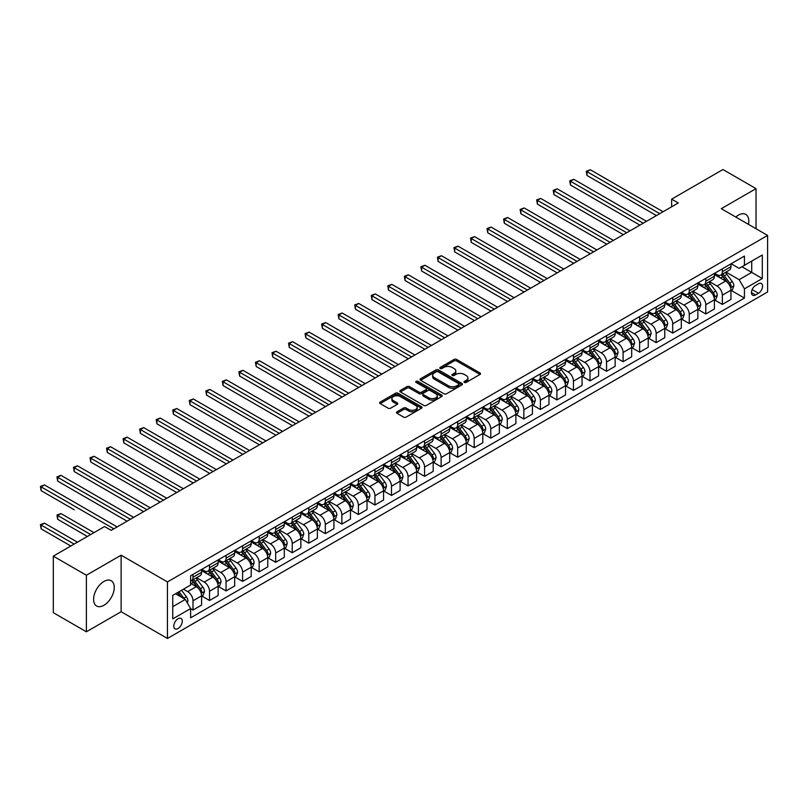 <?xml version="1.0" encoding="UTF-8"?>
<svg xmlns="http://www.w3.org/2000/svg" width="808" height="808" viewBox="0 0 808 808"><rect width="100%" height="100%" fill="white"/><g stroke="black" fill="none" stroke-linecap="round" stroke-linejoin="round"><path stroke-width="1.21" d="M464.388 382.416A1.283 0.747 0 0 0 466.206 382.416L480.002 374.447A1.838 1.06 0 0 0 480.538 373.7A1.838 1.06 0 0 0 480.002 372.953L456.621 359.449A1.838 1.06 0 0 0 454.025 359.449L440.219 367.418A1.283 0.747 0 0 0 439.845 367.943A1.283 0.747 0 0 0 440.219 368.468A1.283 0.747 0 0 0 442.037 368.468L443.824 367.438A5.878 3.394 0 0 1 452.137 367.438L454.086 368.559A5.878 3.394 0 0 1 455.813 370.963A5.878 3.394 0 0 1 454.086 373.367L452.298 374.397A1.283 0.747 0 0 0 451.924 374.922A1.283 0.747 0 0 0 452.298 375.447A1.283 0.747 0 0 0 454.126 375.447L455.904 374.417A5.878 3.394 0 0 1 464.216 374.417L466.166 375.538A5.878 3.394 0 0 1 467.893 377.942A5.878 3.394 0 0 1 466.166 380.336L464.388 381.366A1.283 0.747 0 0 0 464.004 381.891A1.283 0.747 0 0 0 464.388 382.416L464.388 381.366M103.919 605.303A14.595 8.423 120 0 0 113.463 592.446A14.595 8.423 120 0 0 111.221 580.75A14.595 8.423 120 0 0 103.919 581.467A14.595 8.423 120 0 0 94.385 594.335A14.595 8.423 120 0 0 96.627 606.03A14.595 8.423 120 0 0 103.919 605.303M748.45 224.371A14.595 8.423 120 0 0 745.784 214.383A14.595 8.423 120 0 0 738.482 215.11A14.595 8.423 120 0 0 735.795 217.069M178.033 628.533A5.989 3.454 120 0 0 181.941 623.261A5.989 3.454 120 0 0 181.022 618.463A5.989 3.454 120 0 0 178.033 618.756A5.989 3.454 120 0 0 174.124 624.029A5.989 3.454 120 0 0 175.033 628.836A5.989 3.454 120 0 0 178.033 628.533M397.001 411.797A1.838 1.06 0 0 0 396.455 412.545A1.838 1.06 0 0 0 397.001 413.302L403.556 417.09A1.838 1.06 0 0 0 406.151 417.09L421.483 408.232A1.838 1.06 0 0 0 422.018 407.484A1.838 1.06 0 0 0 421.483 406.737L398.102 393.233A1.838 1.06 0 0 0 395.506 393.233L380.174 402.091A1.838 1.06 0 0 0 379.639 402.839A1.838 1.06 0 0 0 380.174 403.586L388.103 408.161A1.838 1.06 0 0 0 390.698 408.161L397.253 404.374A1.838 1.06 0 0 0 397.799 403.626A1.838 1.06 0 0 0 397.253 402.869L393.324 400.606A4.919 2.838 0 0 1 391.89 398.596A4.919 2.838 0 0 1 394.92 395.981A4.919 2.838 0 0 1 400.283 396.597L415.676 405.485A4.919 2.838 0 0 1 417.11 407.484A4.919 2.838 0 0 1 414.08 410.111A4.919 2.838 0 0 1 408.727 409.494L406.151 408.01A1.838 1.06 0 0 0 403.556 408.01L397.001 411.797L397.001 413.302M121.129 555.187L86.385 575.245L53.308 556.136L53.308 612.686L86.385 631.785L121.129 611.727L167.448 638.471L167.448 581.932L121.129 555.187L121.129 611.727M756.025 228.745L756.025 188.638L721.281 208.686L767.6 235.431L167.448 581.932M756.025 188.638L722.938 169.529L671.65 199.142L671.65 206.777M53.308 556.136L104.585 526.533L111.201 530.351L678.276 202.959L671.65 199.142M443.956 393.759A1.838 1.06 0 0 0 446.551 393.759L461.883 384.911A1.838 1.06 0 0 0 462.418 384.164A1.838 1.06 0 0 0 461.883 383.416L438.502 369.913A1.838 1.06 0 0 0 435.906 369.913L420.574 378.76A1.838 1.06 0 0 0 420.039 379.507A1.838 1.06 0 0 0 420.574 380.265L443.956 393.759M416.605 382.699A1.283 0.747 0 0 1 417.908 382.881L441.663 396.587L426.351 405.424A1.838 1.06 0 0 1 423.756 405.424L400.374 391.92L400.374 390.426A1.838 1.06 0 0 0 399.839 391.173A1.838 1.06 0 0 0 400.374 391.92M400.374 390.426L406.939 386.638A1.838 1.06 0 0 1 409.535 386.638L419.019 392.112A1.838 1.06 0 0 0 421.614 392.112L425.968 389.597A1.838 1.06 0 0 0 426.503 388.85A1.838 1.06 0 0 0 425.968 388.103L416.09 382.396A1.283 0.747 0 0 1 415.716 381.871A1.283 0.747 0 0 1 416.514 381.184A1.283 0.747 0 0 1 417.908 381.346L441.683 395.072A1.838 1.06 0 0 1 442.218 395.819A1.838 1.06 0 0 1 441.683 396.576L441.683 395.072M758.47 283.8L755.561 285.476A5.797 3.353 120 0 0 751.763 290.587A5.797 3.353 120 0 0 752.652 295.243A5.797 3.353 120 0 0 755.561 294.95L758.47 293.274A5.797 3.353 120 0 0 762.257 288.153A5.797 3.353 120 0 0 761.368 283.507A5.797 3.353 120 0 0 758.47 283.8M167.448 638.471L767.6 291.971L767.6 235.431M731.139 263.741L739.148 268.367L744.441 265.307L744.441 256.065L190.607 575.811L190.607 585.063L172.74 595.375L172.74 618.908L190.607 608.596L190.607 617.837L744.441 298.081L744.441 288.84L739.148 279.669L725.988 272.074M744.441 265.307L762.308 254.995L762.308 278.528L744.441 288.84M86.385 575.245L86.385 631.785M741.926 266.761L751.723 272.407L751.723 261.105L762.308 254.995M739.148 279.669L751.723 272.407L762.308 278.528M172.74 606.687L185.315 599.425L175.518 593.769M190.607 608.666L192.991 610.05L192.991 600.798A7.484 4.323 -120 0 0 187.688 591.628L183.456 589.183M192.991 610.05L201.586 605.081L201.586 595.829A7.484 4.323 -120 0 0 196.293 586.669L190.607 583.376M201.788 596.021L209.524 600.495L209.524 591.254A7.484 4.323 -120 0 0 204.232 582.083L196.637 577.69M209.524 600.495L218.13 595.526L218.13 586.285A7.484 4.323 -120 0 0 212.837 577.114L201.586 570.62M218.332 586.477L226.068 590.941L226.068 581.699A7.484 4.323 -120 0 0 220.776 572.529L213.181 568.145M226.068 590.941L234.673 585.982L234.673 576.73A7.484 4.323 -120 0 0 229.381 567.559L218.13 561.065M234.876 576.922L242.612 581.396L242.612 572.145A7.484 4.323 -120 0 0 237.32 562.984L229.714 558.591M242.612 581.396L251.217 576.427L251.217 567.186A7.484 4.323 -120 0 0 245.925 558.015L234.673 551.521M251.409 567.378L259.156 571.842L259.156 562.6A7.484 4.323 -120 0 0 253.863 553.43L246.258 549.036M259.156 571.842L267.761 566.873L267.761 557.631A7.484 4.323 -120 0 0 262.469 548.46L251.217 541.966M267.953 557.823L275.7 562.287L275.7 553.046A7.484 4.323 -120 0 0 270.407 543.875L262.802 539.491M275.7 562.287L284.295 557.328L284.295 548.077A7.484 4.323 -120 0 0 279.002 538.916L267.761 532.422M284.497 548.268L292.244 552.743L292.244 543.501A7.484 4.323 -120 0 0 286.951 534.33L279.346 529.937M292.244 552.743L300.839 547.774L300.839 538.532A7.484 4.323 -120 0 0 295.546 529.361L284.295 522.867M301.041 538.724L308.787 543.188L308.787 533.947A7.484 4.323 -120 0 0 303.485 524.776L295.89 520.392M308.787 543.188L317.382 538.229L317.382 528.977A7.484 4.323 -120 0 0 312.09 519.807L300.839 513.312M317.584 529.169L325.321 533.644L325.321 524.392A7.484 4.323 -120 0 0 320.029 515.231L312.433 510.838M325.321 533.644L333.926 528.674L333.926 519.433A7.484 4.323 -120 0 0 328.634 510.262L317.382 503.768M334.128 519.625L341.865 524.089L341.865 514.847A7.484 4.323 -120 0 0 336.572 505.677L328.977 501.283M341.865 524.089L350.47 519.12L350.47 509.878A7.484 4.323 -120 0 0 345.178 500.707L333.926 494.213M350.672 510.07L358.409 514.534L358.409 505.293A7.484 4.323 -120 0 0 353.116 496.122L345.511 491.739M358.409 514.534L367.014 509.575L367.014 500.324A7.484 4.323 -120 0 0 361.721 491.163L350.47 484.669M367.206 500.516L374.952 504.99L374.952 495.748A7.484 4.323 -120 0 0 369.66 486.578L362.055 482.184M374.952 504.99L383.558 500.021L383.558 490.779A7.484 4.323 -120 0 0 378.265 481.608L367.014 475.114M383.75 490.971L391.496 495.435L391.496 486.194A7.484 4.323 -120 0 0 386.204 477.023L378.599 472.64M391.496 495.435L400.091 490.476L400.091 481.225A7.484 4.323 -120 0 0 394.799 472.054L383.558 465.56M400.293 481.416L408.04 485.891L408.04 476.639A7.484 4.323 -120 0 0 402.748 467.479L395.142 463.085M408.04 485.891L416.635 480.922L416.635 471.68A7.484 4.323 -120 0 0 411.343 462.509L400.091 456.015M416.837 471.872L424.574 476.336L424.574 467.095A7.484 4.323 -120 0 0 419.281 457.924L411.686 453.53M424.574 476.336L433.179 471.367L433.179 462.125A7.484 4.323 -120 0 0 427.886 452.955L416.635 446.46M433.381 462.317L441.118 466.782L441.118 457.54A7.484 4.323 -120 0 0 435.825 448.369L428.23 443.986M441.118 466.782L449.723 461.822L449.723 452.571A7.484 4.323 -120 0 0 444.43 443.41L433.179 436.916M449.925 452.763L457.661 457.237L457.661 447.986A7.484 4.323 -120 0 0 452.369 438.825L444.774 434.431M457.661 457.237L466.267 452.268L466.267 443.026A7.484 4.323 -120 0 0 460.974 433.856L449.723 427.361M466.469 443.218L474.205 447.683L474.205 438.441A7.484 4.323 -120 0 0 468.913 429.27L461.307 424.887M474.205 447.683L482.81 442.723L482.81 433.472A7.484 4.323 -120 0 0 477.518 424.301L466.267 417.807M483.002 433.664L490.749 438.138L490.749 428.886A7.484 4.323 -120 0 0 485.457 419.716L477.851 415.332M490.749 438.138L499.354 433.169L499.354 423.927A7.484 4.323 -120 0 0 494.052 414.756L482.81 408.262M499.546 424.109L507.293 428.583L507.293 419.342A7.484 4.323 -120 0 0 502 410.171L494.395 405.778M507.293 428.583L515.888 423.614L515.888 414.373A7.484 4.323 -120 0 0 510.595 405.202L499.354 398.708M516.09 414.565L523.837 419.029L523.837 409.787A7.484 4.323 -120 0 0 518.534 400.616L510.939 396.233M523.837 419.029L532.432 414.07L532.432 404.818A7.484 4.323 -120 0 0 527.139 395.657L515.888 389.163M532.634 405.01L540.37 409.484L540.37 400.233A7.484 4.323 -120 0 0 535.078 391.072L527.483 386.679M540.37 409.484L548.975 404.515L548.975 395.274A7.484 4.323 -120 0 0 543.683 386.103L532.432 379.609M549.177 395.466L556.914 399.93L556.914 390.688A7.484 4.323 -120 0 0 551.622 381.517L544.026 377.134M556.914 399.93L565.519 394.961L565.519 385.719A7.484 4.323 -120 0 0 560.227 376.548L548.975 370.054M565.721 385.911L573.458 390.385L573.458 381.134A7.484 4.323 -120 0 0 568.165 371.963L560.57 367.579M573.458 390.385L582.063 385.416L582.063 376.174A7.484 4.323 -120 0 0 576.771 367.004L565.519 360.509M582.255 376.356L590.002 380.831L590.002 371.589A7.484 4.323 -120 0 0 584.709 362.418L577.104 358.025M590.002 380.831L598.607 375.861L598.607 366.62A7.484 4.323 -120 0 0 593.314 357.449L582.063 350.955M598.799 366.812L606.545 371.276L606.545 362.034A7.484 4.323 -120 0 0 601.253 352.864L593.648 348.48M606.545 371.276L615.151 366.317L615.151 357.065A7.484 4.323 -120 0 0 609.848 347.905L598.607 341.41M615.342 357.257L623.089 361.731L623.089 352.48A7.484 4.323 -120 0 0 617.797 343.319L610.192 338.926M623.089 361.731L631.684 356.762L631.684 347.521A7.484 4.323 -120 0 0 626.392 338.35L615.151 331.856M631.886 347.713L639.633 352.177L639.633 342.935A7.484 4.323 -120 0 0 634.33 333.765L626.735 329.381M639.633 352.177L648.228 347.208L648.228 337.966A7.484 4.323 -120 0 0 642.936 328.795L631.684 322.301M648.43 338.158L656.167 342.632L656.167 333.381A7.484 4.323 -120 0 0 650.874 324.21L643.279 319.827M656.167 342.632L664.772 337.663L664.772 328.412A7.484 4.323 -120 0 0 659.48 319.251L648.228 312.757M664.974 328.604L672.71 333.078L672.71 323.836A7.484 4.323 -120 0 0 667.418 314.666L659.823 310.272M672.71 333.078L681.316 328.109L681.316 318.867A7.484 4.323 -120 0 0 676.023 309.696L664.772 303.202M681.518 319.059L689.254 323.523L689.254 314.282A7.484 4.323 -120 0 0 683.962 305.111L676.357 300.728M689.254 323.523L697.86 318.564L697.86 309.312A7.484 4.323 -120 0 0 692.567 300.142L681.316 293.647M698.051 309.504L705.798 313.979L705.798 304.727A7.484 4.323 -120 0 0 700.506 295.566L692.9 291.173M705.798 313.979L714.403 309.01L714.403 299.768A7.484 4.323 -120 0 0 709.111 290.597L697.86 284.103M714.595 299.96L722.342 304.424L722.342 295.183A7.484 4.323 -120 0 0 717.05 286.012L709.444 281.628M722.342 304.424L730.947 299.455L730.947 290.213A7.484 4.323 -120 0 0 725.645 281.043L714.403 274.548M714.595 273.286L717.05 274.7A7.484 4.323 -120 0 0 720.786 275.074A7.484 4.323 -120 0 0 722.342 271.65L722.342 268.822M698.051 282.84L700.506 284.254A7.484 4.323 -120 0 0 704.243 284.628A7.484 4.323 -120 0 0 705.798 281.194L705.798 278.366M681.518 292.395L683.962 293.809A7.484 4.323 -120 0 0 687.709 294.173A7.484 4.323 -120 0 0 689.254 290.749L689.254 287.921M664.974 301.94L667.418 303.354A7.484 4.323 -120 0 0 671.165 303.727A7.484 4.323 -120 0 0 672.71 300.303L672.71 297.475M648.43 311.494L650.874 312.908A7.484 4.323 -120 0 0 654.621 313.282A7.484 4.323 -120 0 0 656.167 309.848L656.167 307.02M631.886 321.039L634.33 322.453A7.484 4.323 -120 0 0 638.078 322.826A7.484 4.323 -120 0 0 639.633 319.402L639.633 316.574M615.342 330.593L617.797 332.007A7.484 4.323 -120 0 0 621.534 332.381A7.484 4.323 -120 0 0 623.089 328.947L623.089 326.129M598.799 340.148L601.253 341.562A7.484 4.323 -120 0 0 604.99 341.925A7.484 4.323 -120 0 0 606.545 338.501L606.545 335.674M582.255 349.692L584.709 351.106A7.484 4.323 -120 0 0 588.456 351.48A7.484 4.323 -120 0 0 590.002 348.056L590.002 345.228M565.721 359.247L568.165 360.661A7.484 4.323 -120 0 0 571.913 361.035A7.484 4.323 -120 0 0 573.458 357.601L573.458 354.773M549.177 368.791L551.622 370.205A7.484 4.323 -120 0 0 555.369 370.579A7.484 4.323 -120 0 0 556.914 367.155L556.914 364.327M532.634 378.346L535.078 379.76A7.484 4.323 -120 0 0 538.825 380.134A7.484 4.323 -120 0 0 540.37 376.7L540.37 373.882M516.09 387.901L518.534 389.315A7.484 4.323 -120 0 0 522.281 389.678A7.484 4.323 -120 0 0 523.837 386.254L523.837 383.426M499.546 397.445L502 398.859A7.484 4.323 -120 0 0 505.737 399.233A7.484 4.323 -120 0 0 507.293 395.809L507.293 392.981M483.002 407L485.457 408.414A7.484 4.323 -120 0 0 489.194 408.787A7.484 4.323 -120 0 0 490.749 405.353L490.749 402.525M466.469 416.554L468.913 417.958A7.484 4.323 -120 0 0 472.66 418.332A7.484 4.323 -120 0 0 474.205 414.908L474.205 412.08M449.925 426.099L452.369 427.513A7.484 4.323 -120 0 0 456.116 427.886A7.484 4.323 -120 0 0 457.661 424.452L457.661 421.635M433.381 435.653L435.825 437.067A7.484 4.323 -120 0 0 439.572 437.431A7.484 4.323 -120 0 0 441.118 434.007L441.118 431.179M416.837 445.198L419.281 446.612A7.484 4.323 -120 0 0 423.028 446.986A7.484 4.323 -120 0 0 424.574 443.562L424.574 440.734M400.293 454.752L402.748 456.166A7.484 4.323 -120 0 0 406.485 456.54A7.484 4.323 -120 0 0 408.04 453.106L408.04 450.278M383.75 464.307L386.204 465.711A7.484 4.323 -120 0 0 389.941 466.085A7.484 4.323 -120 0 0 391.496 462.661L391.496 459.833M367.206 473.852L369.66 475.266A7.484 4.323 -120 0 0 373.397 475.639A7.484 4.323 -120 0 0 374.952 472.205L374.952 469.387M350.672 483.406L353.116 484.82A7.484 4.323 -120 0 0 356.863 485.184A7.484 4.323 -120 0 0 358.409 481.76L358.409 478.932M334.128 492.951L336.572 494.365A7.484 4.323 -120 0 0 340.32 494.738A7.484 4.323 -120 0 0 341.865 491.315L341.865 488.486M317.584 502.505L320.029 503.919A7.484 4.323 -120 0 0 323.776 504.293A7.484 4.323 -120 0 0 325.321 500.859L325.321 498.031M301.041 512.06L303.485 513.474A7.484 4.323 -120 0 0 307.232 513.837A7.484 4.323 -120 0 0 308.787 510.414L308.787 507.586M284.497 521.604L286.951 523.018A7.484 4.323 -120 0 0 290.688 523.392A7.484 4.323 -120 0 0 292.244 519.968L292.244 517.14M267.953 531.159L270.407 532.573A7.484 4.323 -120 0 0 274.144 532.937A7.484 4.323 -120 0 0 275.7 529.513L275.7 526.685M251.409 540.704L253.863 542.117A7.484 4.323 -120 0 0 257.601 542.491A7.484 4.323 -120 0 0 259.156 539.067L259.156 536.239M234.876 550.258L237.32 551.672A7.484 4.323 -120 0 0 241.067 552.046A7.484 4.323 -120 0 0 242.612 548.612L242.612 545.784M218.332 559.813L220.776 561.227A7.484 4.323 -120 0 0 224.523 561.59A7.484 4.323 -120 0 0 226.068 558.166L226.068 555.338M201.788 569.357L204.232 570.771A7.484 4.323 -120 0 0 207.979 571.145A7.484 4.323 -120 0 0 209.524 567.721L209.524 564.893M731.139 290.405L744.441 298.081M720.786 275.074L729.392 270.104A7.484 4.323 -120 0 0 730.947 266.68L730.947 263.852M704.243 284.628L712.848 279.659A7.484 4.323 -120 0 0 714.403 276.235L714.403 273.407M687.709 294.173L696.304 289.214A7.484 4.323 -120 0 0 697.86 285.779L697.86 282.951M671.165 303.727L679.76 298.758A7.484 4.323 -120 0 0 681.316 295.334L681.316 292.506M654.621 313.282L663.227 308.313A7.484 4.323 -120 0 0 664.772 304.879L664.772 302.061M638.078 322.826L646.683 317.857A7.484 4.323 -120 0 0 648.228 314.433L648.228 311.605M621.534 332.381L630.139 327.412A7.484 4.323 -120 0 0 631.684 323.988L631.684 321.16M604.99 341.925L613.595 336.966A7.484 4.323 -120 0 0 615.151 333.532L615.151 330.704M588.456 351.48L597.051 346.511A7.484 4.323 -120 0 0 598.607 343.087L598.607 340.259M571.913 361.035L580.508 356.065A7.484 4.323 -120 0 0 582.063 352.642L582.063 349.814M555.369 370.579L563.964 365.61A7.484 4.323 -120 0 0 565.519 362.186L565.519 359.358M538.825 380.134L547.43 375.164A7.484 4.323 -120 0 0 548.975 371.741L548.975 368.913M522.281 389.678L530.886 384.719A7.484 4.323 -120 0 0 532.432 381.285L532.432 378.457M505.737 399.233L514.342 394.264A7.484 4.323 -120 0 0 515.888 390.84L515.888 388.012M489.194 408.787L497.799 403.818A7.484 4.323 -120 0 0 499.354 400.394L499.354 397.566M472.66 418.332L481.255 413.363A7.484 4.323 -120 0 0 482.81 409.939L482.81 407.111M456.116 427.886L464.711 422.917A7.484 4.323 -120 0 0 466.267 419.493L466.267 416.665M439.572 437.431L448.177 432.472A7.484 4.323 -120 0 0 449.723 429.038L449.723 426.21M423.028 446.986L431.634 442.016A7.484 4.323 -120 0 0 433.179 438.593L433.179 435.764M406.485 456.54L415.09 451.571A7.484 4.323 -120 0 0 416.635 448.147L416.635 445.319M389.941 466.085L398.546 461.115A7.484 4.323 -120 0 0 400.091 457.692L400.091 454.864M373.397 475.639L382.002 470.67A7.484 4.323 -120 0 0 383.558 467.246L383.558 464.418M356.863 485.184L365.458 480.225A7.484 4.323 -120 0 0 367.014 476.791L367.014 473.963M340.32 494.738L348.915 489.769A7.484 4.323 -120 0 0 350.47 486.345L350.47 483.517M323.776 504.293L332.381 499.324A7.484 4.323 -120 0 0 333.926 495.9L333.926 493.072M307.232 513.837L315.837 508.878A7.484 4.323 -120 0 0 317.382 505.444L317.382 502.616M290.688 523.392L299.293 518.423A7.484 4.323 -120 0 0 300.839 514.999L300.839 512.171M274.144 532.937L282.75 527.977A7.484 4.323 -120 0 0 284.295 524.543L284.295 521.726M257.601 542.491L266.206 537.522A7.484 4.323 -120 0 0 267.761 534.098L267.761 531.27M241.067 552.046L249.662 547.077A7.484 4.323 -120 0 0 251.217 543.653L251.217 540.825M224.523 561.59L233.118 556.631A7.484 4.323 -120 0 0 234.673 553.197L234.673 550.369M207.979 571.145L216.584 566.176A7.484 4.323 -120 0 0 218.13 562.752L218.13 559.924M190.607 580.992A7.484 4.323 -120 0 0 191.435 580.689L200.041 575.73A7.484 4.323 -120 0 0 201.586 572.296L201.586 569.478M191.435 580.689A7.484 4.323 -120 0 0 192.991 577.265L192.991 574.438M185.315 599.425L190.607 608.596M464.893 382.598L466.166 381.861A5.878 3.394 0 0 0 467.893 379.467L467.893 377.942M455.813 370.963L455.813 372.488A5.878 3.394 0 0 1 454.086 374.892L452.813 375.629M480.002 372.953L480.002 374.447L456.621 360.974A1.838 1.06 0 0 0 454.025 360.974L440.734 368.65M461.883 383.416L461.883 384.911L438.502 371.438A1.838 1.06 0 0 0 435.906 371.438L420.604 380.275M458.631 384.689A1.283 0.747 0 0 0 459.015 384.164A1.283 0.747 0 0 0 458.631 383.638L438.108 371.791A1.283 0.747 0 0 0 436.29 371.791L434.411 372.872A5.878 3.394 0 0 0 432.684 375.276A5.878 3.394 0 0 0 434.411 377.679L448.44 385.769A5.878 3.394 0 0 0 456.752 385.769L458.631 384.689L458.631 386.214A1.283 0.747 0 0 0 459.015 385.689L459.015 384.164M432.684 375.276L432.684 376.801A5.878 3.394 0 0 0 434.411 379.204L434.411 377.679M458.631 386.214L456.752 387.305A5.878 3.394 0 0 1 448.44 387.305L434.411 379.204M400.404 391.941L406.939 388.163L406.939 386.638M426.503 388.85L426.503 390.375A1.838 1.06 0 0 1 425.968 391.123L421.614 393.637A1.838 1.06 0 0 1 419.019 393.637L409.535 388.163A1.838 1.06 0 0 0 406.939 388.163M428.856 397.788A4.919 2.838 0 0 0 434.209 398.405A4.919 2.838 0 0 0 437.249 395.789A4.919 2.838 0 0 0 435.805 393.779L430.381 390.648A1.838 1.06 0 0 0 427.786 390.648L423.432 393.163A1.838 1.06 0 0 0 422.897 393.91A1.838 1.06 0 0 0 423.432 394.658L428.856 397.788L428.856 399.324A4.919 2.838 0 0 0 434.209 399.94A4.919 2.838 0 0 0 437.249 397.314L437.249 395.789M422.897 393.91L422.897 395.435A1.838 1.06 0 0 0 423.432 396.193L423.432 394.658M428.856 399.324L423.432 396.193M417.11 407.484L417.11 409.01A4.919 2.838 0 0 1 414.08 411.636A4.919 2.838 0 0 1 408.727 411.019L406.151 409.535A1.838 1.06 0 0 0 403.556 409.535L397.021 413.312M391.89 398.596L391.89 400.132A4.919 2.838 0 0 0 393.324 402.131L393.324 400.606M397.233 404.384L393.324 402.131M421.483 406.737L421.483 408.232L398.102 394.769A1.838 1.06 0 0 0 395.506 394.769L380.204 403.596M730.947 290.516L732.533 289.607L733.856 285.779A4.959 2.868 -120 0 0 732.27 281.558L726.867 274.336A14.322 8.262 -120 0 0 725.301 272.468M719.928 277.74A14.322 8.262 -120 0 0 716.989 274.669M730.493 287.486L731.179 285.992A4.959 2.868 -120 0 0 729.755 283.012L724.352 275.791A14.322 8.262 -120 0 0 722.786 273.922M721.453 274.69A11.888 6.858 60 0 1 723.402 276.912L727.978 283.022M587.022 213.696L623.352 234.663L553.935 194.597L553.935 190.769L557.247 188.86L629.967 230.846M721.201 274.841A14.322 8.262 60 0 1 722.756 276.71L726.352 281.507M659.742 213.655L587.022 171.67L590.335 169.761L663.055 211.746M656.439 215.564L587.022 175.488L587.022 171.67L586.295 171.256L590.335 169.761M587.022 175.488L586.295 171.256M714.403 300.071L715.989 299.152L717.312 295.334A4.959 2.868 -120 0 0 715.726 291.112L710.323 283.891A14.322 8.262 -120 0 0 708.757 282.022M703.384 287.294A14.322 8.262 -120 0 0 700.445 284.224M713.949 297.031L714.636 295.546A4.959 2.868 -120 0 0 713.212 292.557L707.808 285.345A14.322 8.262 -120 0 0 706.242 283.477M704.909 284.244A11.888 6.858 60 0 1 706.859 286.456L711.434 292.567M570.478 223.24L606.808 244.218L537.401 204.141L537.401 200.323L540.704 198.415L613.423 240.4M704.657 284.386A14.322 8.262 60 0 1 706.222 286.264L709.818 291.062M697.86 309.626L699.445 308.707L700.768 304.879A4.959 2.868 -120 0 0 699.183 300.657L693.779 293.445A14.322 8.262 -120 0 0 692.214 291.567M686.84 296.839A14.322 8.262 -120 0 0 683.911 293.769M697.405 306.586L698.092 305.091A4.959 2.868 -120 0 0 696.668 302.111L691.264 294.89A14.322 8.262 -120 0 0 689.699 293.021M688.365 293.789A11.888 6.858 60 0 1 690.325 296.011L694.9 302.121M553.935 232.795L590.264 253.773L520.857 213.696L520.857 209.878L524.16 207.959L596.88 249.945M688.113 293.94A14.322 8.262 60 0 1 689.678 295.809L693.274 300.606M681.316 319.17L682.901 318.251L684.225 314.433A4.959 2.868 -120 0 0 682.639 310.211L677.235 302.99A14.322 8.262 -120 0 0 675.67 301.121M670.297 306.394A14.322 8.262 -120 0 0 667.368 303.323M680.861 316.13L681.548 314.645A4.959 2.868 -120 0 0 680.134 311.666L674.72 304.444A14.322 8.262 -120 0 0 673.155 302.576M671.832 303.343A11.888 6.858 60 0 1 673.781 305.565L678.356 311.666M537.401 242.349L573.72 263.317L504.313 223.24L504.313 219.423L507.626 217.514L580.336 259.499M671.569 303.495A14.322 8.262 60 0 1 673.135 305.363L676.73 310.161M643.198 223.21L570.478 181.224L573.791 179.315L646.511 221.301M639.896 225.119L570.478 185.042L570.478 181.224L569.751 180.8L573.791 179.315M570.478 185.042L569.751 180.8M626.655 232.754L553.207 190.355L557.247 188.86M553.935 194.597L553.207 190.355M610.121 242.309L536.674 199.899L540.704 198.415M537.401 204.141L536.674 199.899M664.772 328.725L666.358 327.806L667.681 323.988A4.959 2.868 -120 0 0 666.105 319.766L660.692 312.544A14.322 8.262 -120 0 0 659.136 310.676M653.753 315.938A14.322 8.262 -120 0 0 650.824 312.878M664.317 325.685L665.004 324.2A4.959 2.868 -120 0 0 663.59 321.21L658.177 313.999A14.322 8.262 -120 0 0 656.621 312.12M655.288 312.898A11.888 6.858 60 0 1 657.237 315.11L661.813 321.22M520.857 251.894L557.177 272.872L487.769 232.795L487.769 228.977L491.082 227.068L563.802 269.054M655.025 313.039A14.322 8.262 60 0 1 656.591 314.908L660.187 319.716M593.577 251.854L520.13 209.454L524.16 207.959M520.857 213.696L520.13 209.454M648.228 338.269L649.814 337.36L651.137 333.532A4.959 2.868 -120 0 0 649.561 329.31L644.148 322.089A14.322 8.262 -120 0 0 642.592 320.221M637.209 325.493A14.322 8.262 -120 0 0 634.28 322.422M647.784 335.239L648.46 333.744A4.959 2.868 -120 0 0 647.046 330.765L641.633 323.543A14.322 8.262 -120 0 0 640.077 321.675M638.744 322.442A11.888 6.858 60 0 1 640.693 324.664L645.269 330.775M504.313 261.449L540.643 282.416L471.226 242.349L471.226 238.522L474.538 236.613L547.258 278.598M638.492 322.594A14.322 8.262 60 0 1 640.047 324.462L643.643 329.26M631.684 347.824L633.28 346.905L634.603 343.087A4.959 2.868 -120 0 0 633.018 338.865L627.614 331.644A14.322 8.262 -120 0 0 626.048 329.775M620.665 335.047A14.322 8.262 -120 0 0 617.736 331.977M631.24 344.784L631.927 343.299A4.959 2.868 -120 0 0 630.503 340.32L625.099 333.098A14.322 8.262 -120 0 0 623.534 331.229M622.2 331.997A11.888 6.858 60 0 1 624.15 334.209L628.725 340.32M487.769 271.003L524.099 291.971L454.682 251.894L454.682 248.076L457.995 246.167L530.715 288.153M621.948 332.139A14.322 8.262 60 0 1 623.503 334.017L627.099 338.815M615.151 357.378L616.736 356.459L618.059 352.642A4.959 2.868 -120 0 0 616.474 348.41L611.07 341.198A14.322 8.262 -120 0 0 609.505 339.32M604.131 344.592A14.322 8.262 -120 0 0 601.192 341.521M614.696 354.338L615.383 352.844A4.959 2.868 -120 0 0 613.959 349.864L608.555 342.642A14.322 8.262 -120 0 0 606.99 340.774M605.657 341.542A11.888 6.858 60 0 1 607.606 343.764L612.181 349.874M471.226 280.548L507.555 301.525L438.148 261.449L438.148 257.631L441.451 255.712L514.171 297.697M605.404 341.693A14.322 8.262 60 0 1 606.96 343.562L610.555 348.359M598.607 366.923L600.192 366.004L601.516 362.186A4.959 2.868 -120 0 0 599.93 357.964L594.526 350.743A14.322 8.262 -120 0 0 592.961 348.874M587.588 354.146A14.322 8.262 -120 0 0 584.649 351.076M598.152 363.883L598.839 362.398A4.959 2.868 -120 0 0 597.415 359.419L592.011 352.197A14.322 8.262 -120 0 0 590.446 350.329M589.113 351.096A11.888 6.858 60 0 1 591.062 353.318L595.637 359.419M454.682 290.102L491.011 311.07L421.604 270.993L421.604 267.175L424.907 265.266L497.627 307.252M588.86 351.248A14.322 8.262 60 0 1 590.426 353.116L594.021 357.914M582.063 376.478L583.649 375.558L584.972 371.741A4.959 2.868 -120 0 0 583.386 367.519L577.983 360.297A14.322 8.262 -120 0 0 576.417 358.429M571.044 363.691A14.322 8.262 -120 0 0 568.115 360.631M581.609 373.437L582.295 371.953A4.959 2.868 -120 0 0 580.871 368.963L575.468 361.752A14.322 8.262 -120 0 0 573.902 359.873M572.569 360.651A11.888 6.858 60 0 1 574.528 362.863L579.104 368.973M438.148 299.647L474.468 320.625L405.06 280.548L405.06 276.73L408.363 274.821L481.083 316.807M572.317 360.792A14.322 8.262 60 0 1 573.882 362.661L577.478 367.468M577.033 261.408L503.586 219.008L507.626 217.514M504.313 223.24L503.586 219.008M560.489 270.963L487.042 228.553L491.082 227.068M487.769 232.795L487.042 228.553M543.946 280.507L470.498 238.108L474.538 236.613M471.226 242.349L470.498 238.108M527.402 290.062L453.955 247.652L457.995 246.167M454.682 251.894L453.955 247.652M510.868 299.606L437.411 257.207L441.451 255.712M438.148 261.449L437.411 257.207M565.519 386.022L567.105 385.113L568.428 381.285A4.959 2.868 -120 0 0 566.842 377.063L561.439 369.852A14.322 8.262 -120 0 0 559.873 367.973M554.5 373.245A14.322 8.262 -120 0 0 551.571 370.175M565.065 382.992L565.751 381.497A4.959 2.868 -120 0 0 564.337 378.518L558.924 371.296A14.322 8.262 -120 0 0 557.358 369.428M556.035 370.195A11.888 6.858 60 0 1 557.985 372.417L562.56 378.528M421.604 309.201L457.924 330.169L388.517 290.102L388.517 286.274L391.829 284.365L464.549 326.351M555.773 370.347A14.322 8.262 60 0 1 557.338 372.215L560.934 377.013M494.324 309.161L420.877 266.761L424.907 265.266M421.604 270.993L420.877 266.761M548.975 395.577L550.561 394.658L551.884 390.84A4.959 2.868 -120 0 0 550.309 386.618L544.895 379.396A14.322 8.262 -120 0 0 543.34 377.528M537.956 382.8A14.322 8.262 -120 0 0 535.027 379.73M548.521 392.536L549.208 391.052A4.959 2.868 -120 0 0 547.794 388.072L542.38 380.851A14.322 8.262 -120 0 0 540.825 378.982M539.491 379.75A11.888 6.858 60 0 1 541.441 381.962L546.016 388.072M405.06 318.756L441.38 339.724L371.973 299.647L371.973 295.829L375.286 293.92L448.006 335.906M539.229 379.891A14.322 8.262 60 0 1 540.794 381.77L544.39 386.567M477.781 318.716L404.333 276.306L408.363 274.821M405.06 280.548L404.333 276.306M532.432 405.131L534.027 404.212L535.34 400.394A4.959 2.868 -120 0 0 533.765 396.162L528.351 388.951A14.322 8.262 -120 0 0 526.796 387.072M521.413 392.345A14.322 8.262 -120 0 0 518.484 389.284M531.987 402.091L532.664 400.596A4.959 2.868 -120 0 0 531.25 397.617L525.836 390.395A14.322 8.262 -120 0 0 524.281 388.527M522.948 389.294A11.888 6.858 60 0 1 524.897 391.516L529.472 397.627M388.517 328.3L424.846 349.278L355.429 309.201L355.429 305.384L358.742 303.475L431.462 345.45M522.695 389.446A14.322 8.262 60 0 1 524.251 391.314L527.846 396.112M461.237 328.26L387.789 285.86L391.829 284.365M388.517 290.102L387.789 285.86M515.888 414.676L517.484 413.757L518.807 409.939A4.959 2.868 -120 0 0 517.221 405.717L511.817 398.495A14.322 8.262 -120 0 0 510.252 396.627M504.869 401.899A14.322 8.262 -120 0 0 501.94 398.829M515.443 411.636L516.13 410.151A4.959 2.868 -120 0 0 514.706 407.171L509.303 399.95A14.322 8.262 -120 0 0 507.737 398.081M506.404 398.849A11.888 6.858 60 0 1 508.353 401.071L512.928 407.171M371.973 337.855L408.303 358.823L338.885 318.756L338.885 314.928L342.198 313.019L414.918 355.005M506.151 399A14.322 8.262 60 0 1 507.707 400.869L511.302 405.666M444.693 337.815L371.246 295.405L375.286 293.92M371.973 299.647L371.246 295.405M499.354 424.23L500.94 423.311L502.263 419.493A4.959 2.868 -120 0 0 500.677 415.272L495.274 408.05A14.322 8.262 -120 0 0 493.708 406.182M488.335 411.444A14.322 8.262 -120 0 0 485.396 408.383M498.9 421.19L499.586 419.706A4.959 2.868 -120 0 0 498.162 416.716L492.759 409.505A14.322 8.262 -120 0 0 491.193 407.626M489.86 408.404A11.888 6.858 60 0 1 491.809 410.615L496.385 416.726M355.429 347.4L391.759 368.377L322.352 328.3L322.352 324.483L325.654 322.574L398.374 364.56M489.608 408.545A14.322 8.262 60 0 1 491.173 410.413L494.759 415.221M428.149 347.369L354.702 304.959L358.742 303.475M355.429 309.201L354.702 304.959M482.81 433.775L484.396 432.866L485.719 429.038A4.959 2.868 -120 0 0 484.133 424.816L478.73 417.605A14.322 8.262 -120 0 0 477.164 415.726M471.791 420.998A14.322 8.262 -120 0 0 468.862 417.928M482.356 430.745L483.043 429.25A4.959 2.868 -120 0 0 481.619 426.271L476.215 419.049A14.322 8.262 -120 0 0 474.649 417.18M473.316 417.948A11.888 6.858 60 0 1 475.266 420.17L479.851 426.281M338.885 356.954L375.215 377.922L305.808 337.855L305.808 334.027L309.111 332.118L381.831 374.104M473.064 418.1A14.322 8.262 60 0 1 474.629 419.968L478.225 424.766M411.605 356.914L338.158 314.514L342.198 313.019M338.885 318.756L338.158 314.514M466.267 443.329L467.852 442.41L469.175 438.593A4.959 2.868 -120 0 0 467.59 434.371L462.186 427.149A14.322 8.262 -120 0 0 460.621 425.281M455.247 430.553A14.322 8.262 -120 0 0 452.318 427.483M465.812 440.289L466.499 438.805A4.959 2.868 -120 0 0 465.075 435.825L459.671 428.604A14.322 8.262 -120 0 0 458.106 426.735M456.772 427.503A11.888 6.858 60 0 1 458.732 429.715L463.307 435.825M322.352 366.509L358.671 387.476L289.264 347.4L289.264 343.582L292.567 341.673L365.287 383.659M456.52 427.644A14.322 8.262 60 0 1 458.086 429.523L461.681 434.32M449.723 452.884L451.308 451.965L452.631 448.147A4.959 2.868 -120 0 0 451.056 443.915L445.642 436.704A14.322 8.262 -120 0 0 444.077 434.835M438.704 440.097A14.322 8.262 -120 0 0 435.775 437.037M449.268 449.844L449.955 448.359A4.959 2.868 -120 0 0 448.541 445.37L443.127 438.148A14.322 8.262 -120 0 0 441.572 436.28M440.239 437.047A11.888 6.858 60 0 1 442.188 439.269L446.763 445.38M305.808 376.053L342.127 397.031L272.72 356.954L272.72 353.136L276.033 351.228L348.753 393.203M439.976 437.199A14.322 8.262 60 0 1 441.542 439.067L445.137 443.865M433.179 462.429L434.765 461.509L436.088 457.692A4.959 2.868 -120 0 0 434.512 453.47L429.099 446.248A14.322 8.262 -120 0 0 427.543 444.38M422.16 449.652A14.322 8.262 -120 0 0 419.231 446.582M432.724 459.388L433.411 457.904A4.959 2.868 -120 0 0 431.997 454.924L426.584 447.703A14.322 8.262 -120 0 0 425.028 445.834M423.695 446.602A11.888 6.858 60 0 1 425.644 448.824L430.22 454.924M289.264 385.608L325.594 406.576L256.176 366.509L256.176 362.681L259.489 360.772L332.209 402.758M423.432 446.753A14.322 8.262 60 0 1 424.998 448.622L428.594 453.419M416.635 471.983L418.231 471.064L419.554 467.246A4.959 2.868 -120 0 0 417.968 463.024L412.555 455.803A14.322 8.262 -120 0 0 410.999 453.934M405.616 459.196A14.322 8.262 -120 0 0 402.687 456.136M416.191 468.943L416.867 467.458A4.959 2.868 -120 0 0 415.453 464.469L410.04 457.257A14.322 8.262 -120 0 0 408.484 455.379M407.151 456.156A11.888 6.858 60 0 1 409.101 458.368L413.676 464.479M272.72 395.152L309.05 416.13L239.633 376.053L239.633 372.236L242.945 370.327L315.665 412.312M406.899 456.298A14.322 8.262 60 0 1 408.454 458.166L412.05 462.974M400.091 481.528L401.687 480.619L403.01 476.791A4.959 2.868 -120 0 0 401.424 472.569L396.021 465.358A14.322 8.262 -120 0 0 394.456 463.479M389.072 468.751A14.322 8.262 -120 0 0 386.143 465.681M399.647 478.498L400.334 477.003A4.959 2.868 -120 0 0 398.91 474.023L393.506 466.802A14.322 8.262 -120 0 0 391.941 464.933M390.607 465.701A11.888 6.858 60 0 1 392.557 467.923L397.132 474.033M256.176 404.707L292.506 425.685L223.089 385.608L223.089 381.78L226.402 379.871L299.122 421.857M390.355 465.852A14.322 8.262 60 0 1 391.91 467.721L395.506 472.518M383.558 491.082L385.143 490.163L386.466 486.345A4.959 2.868 -120 0 0 384.881 482.124L379.477 474.902A14.322 8.262 -120 0 0 377.912 473.034M372.538 478.306A14.322 8.262 -120 0 0 369.599 475.235M383.103 488.042L383.79 486.557A4.959 2.868 -120 0 0 382.366 483.578L376.962 476.356A14.322 8.262 -120 0 0 375.397 474.488M374.064 475.256A11.888 6.858 60 0 1 376.013 477.467L380.588 483.578M239.633 414.262L275.962 435.229L206.555 395.152L206.555 391.335L209.858 389.426L282.578 431.411M373.811 475.397A14.322 8.262 60 0 1 375.377 477.276L378.962 482.073M367.014 500.637L368.599 499.718L369.923 495.9A4.959 2.868 -120 0 0 368.337 491.668L362.933 484.457A14.322 8.262 -120 0 0 361.368 482.588M355.995 487.85A14.322 8.262 -120 0 0 353.066 484.79M366.559 497.597L367.246 496.112A4.959 2.868 -120 0 0 365.822 493.122L360.419 485.911A14.322 8.262 -120 0 0 358.853 484.032M357.52 484.8A11.888 6.858 60 0 1 359.469 487.022L364.055 493.132M223.089 423.806L259.419 444.784L190.011 404.707L190.011 400.889L193.314 398.98L266.034 440.956M357.267 484.951A14.322 8.262 60 0 1 358.833 486.82L362.428 491.618M350.47 510.181L352.056 509.262L353.379 505.444A4.959 2.868 -120 0 0 351.793 501.223L346.39 494.001A14.322 8.262 -120 0 0 344.824 492.133M339.451 497.405A14.322 8.262 -120 0 0 336.522 494.334M350.016 507.141L350.702 505.656A4.959 2.868 -120 0 0 349.278 502.677L343.875 495.456A14.322 8.262 -120 0 0 342.309 493.587M340.976 494.355A11.888 6.858 60 0 1 342.935 496.577L347.511 502.677M206.555 433.361L242.875 454.328L173.468 414.262L173.468 410.434L176.77 408.525L249.49 450.511M340.724 494.506A14.322 8.262 60 0 1 342.289 496.375L345.885 501.172M333.926 519.736L335.512 518.817L336.835 514.999A4.959 2.868 -120 0 0 335.259 510.777L329.846 503.556A14.322 8.262 -120 0 0 328.29 501.687M322.907 506.959A14.322 8.262 -120 0 0 319.978 503.889M333.472 516.696L334.159 515.211A4.959 2.868 -120 0 0 332.745 512.221L327.331 505.01A14.322 8.262 -120 0 0 325.776 503.131M324.442 503.909A11.888 6.858 60 0 1 326.392 506.121L330.967 512.232M190.011 442.905L226.331 463.883L156.924 423.806L156.924 419.988L160.237 418.079L232.957 460.065M324.18 504.051A14.322 8.262 60 0 1 325.745 505.929L329.341 510.727M317.382 529.28L318.968 528.371L320.291 524.543A4.959 2.868 -120 0 0 318.716 520.322L313.302 513.11A14.322 8.262 -120 0 0 311.747 511.232M306.363 516.504A14.322 8.262 -120 0 0 303.434 513.433M316.928 526.25L317.615 524.756A4.959 2.868 -120 0 0 316.201 521.776L310.787 514.555A14.322 8.262 -120 0 0 309.232 512.686M307.899 513.454A11.888 6.858 60 0 1 309.848 515.676L314.423 521.786M173.468 452.46L209.797 473.438L140.38 433.361L140.38 429.543L143.693 427.624L216.413 469.61M307.636 513.605A14.322 8.262 60 0 1 309.201 515.474L312.797 520.271M300.839 538.835L302.434 537.916L303.757 534.098A4.959 2.868 -120 0 0 302.172 529.876L296.758 522.655A14.322 8.262 -120 0 0 295.203 520.786M289.82 526.058A14.322 8.262 -120 0 0 286.891 522.988M300.394 535.795L301.071 534.31A4.959 2.868 -120 0 0 299.657 531.331L294.253 524.109A14.322 8.262 -120 0 0 292.688 522.241M291.355 523.008A11.888 6.858 60 0 1 293.304 525.22L297.879 531.331M156.924 462.014L193.253 482.982L123.836 442.905L123.836 439.087L127.149 437.179L199.869 479.164M291.102 523.15A14.322 8.262 60 0 1 292.658 525.028L296.253 529.826M284.295 548.39L285.891 547.471L287.214 543.653A4.959 2.868 -120 0 0 285.628 539.421L280.224 532.209A14.322 8.262 -120 0 0 278.659 530.341M273.276 535.603A14.322 8.262 -120 0 0 270.347 532.543M283.85 545.35L284.537 543.865A4.959 2.868 -120 0 0 283.113 540.875L277.71 533.664A14.322 8.262 -120 0 0 276.144 531.785M274.811 532.553A11.888 6.858 60 0 1 276.76 534.775L281.336 540.885M140.38 471.559L176.71 492.537L107.292 452.46L107.292 448.642L110.605 446.733L183.325 488.709M274.558 532.704A14.322 8.262 60 0 1 276.114 534.573L279.709 539.37M267.761 557.934L269.347 557.025L270.67 553.197A4.959 2.868 -120 0 0 269.084 548.975L263.681 541.754A14.322 8.262 -120 0 0 262.115 539.885M256.742 545.158A14.322 8.262 -120 0 0 253.803 542.087M267.307 554.904L267.993 553.409A4.959 2.868 -120 0 0 266.569 550.43L261.166 543.208A14.322 8.262 -120 0 0 259.6 541.34M258.267 542.107A11.888 6.858 60 0 1 260.216 544.329L264.792 550.43M123.836 481.114L160.166 502.081L90.759 462.014L90.759 458.186L94.061 456.278L166.781 498.263M258.015 542.259A14.322 8.262 60 0 1 259.58 544.127L263.176 548.925M251.217 567.489L252.803 566.57L254.126 562.752A4.959 2.868 -120 0 0 252.54 558.53L247.137 551.308A14.322 8.262 -120 0 0 245.571 549.44M240.198 554.712A14.322 8.262 -120 0 0 237.269 551.642M250.763 564.449L251.45 562.964A4.959 2.868 -120 0 0 250.026 559.974L244.622 552.763A14.322 8.262 -120 0 0 243.056 550.894M241.723 551.662A11.888 6.858 60 0 1 243.683 553.874L248.258 559.984M107.292 490.658L143.622 511.636L74.215 471.559L74.215 467.741L77.517 465.832L150.238 507.818M241.471 551.803A14.322 8.262 60 0 1 243.036 553.682L246.632 558.48M234.673 577.043L236.259 576.124L237.582 572.296A4.959 2.868 -120 0 0 235.997 568.075L230.593 560.863A14.322 8.262 -120 0 0 229.028 558.985M223.654 564.257A14.322 8.262 -120 0 0 220.725 561.186M234.219 574.003L234.906 572.508A4.959 2.868 -120 0 0 233.482 569.529L228.078 562.307A14.322 8.262 -120 0 0 226.513 560.439M225.19 561.207A11.888 6.858 60 0 1 227.139 563.428L231.714 569.539M90.759 500.213L127.078 521.19L57.671 481.114L57.671 477.296L60.974 475.377L133.694 517.362M224.927 561.358A14.322 8.262 60 0 1 226.493 563.226L230.088 568.024M218.13 586.588L219.715 585.669L221.038 581.851A4.959 2.868 -120 0 0 219.463 577.629L214.049 570.408A14.322 8.262 -120 0 0 212.494 568.539M207.111 573.811A14.322 8.262 -120 0 0 204.182 570.741M217.675 583.548L218.362 582.063A4.959 2.868 -120 0 0 216.948 579.084L211.534 571.862A14.322 8.262 -120 0 0 209.979 569.994M208.646 570.761A11.888 6.858 60 0 1 210.595 572.973L215.17 579.084M74.215 509.767L41.127 490.658L41.127 486.84L44.44 484.931L117.16 526.917M208.383 570.913A14.322 8.262 60 0 1 209.949 572.781L213.544 577.579M201.586 596.142L203.172 595.223L204.495 591.405A4.959 2.868 -120 0 0 202.919 587.184L197.506 579.962A14.322 8.262 -120 0 0 195.95 578.094M201.131 593.102L201.818 591.618A4.959 2.868 -120 0 0 200.404 588.628L194.991 581.417A14.322 8.262 -120 0 0 193.435 579.538M192.102 580.306A11.888 6.858 60 0 1 194.051 582.528L198.627 588.638M94.001 532.644L60.974 513.585L57.671 515.494L57.671 519.312L87.375 536.472M191.839 580.457A14.322 8.262 60 0 1 193.405 582.326L197.001 587.123M57.671 519.312L56.944 515.07L90.688 534.553M56.944 515.07L60.974 513.585M187.294 602.859L187.961 600.95A4.959 2.868 -120 0 0 186.375 596.728L181.548 590.284M77.457 542.198L44.44 523.14L41.127 525.048L41.127 528.866L70.841 546.016M184.315 598.849A4.959 2.868 -120 0 0 183.86 598.183L179.033 591.739M177.79 592.456L181.255 597.082M177.447 592.658L180.386 596.587M41.127 528.866L40.4 524.624L74.144 544.107M40.4 524.624L44.44 523.14M395.072 366.468L321.614 324.059L325.654 322.574M322.352 328.3L321.614 324.059M378.528 376.013L305.081 333.613L309.111 332.118M305.808 337.855L305.081 333.613M361.984 385.567L288.537 343.158L292.567 341.673M289.264 347.4L288.537 343.158M345.44 395.122L271.993 352.712L276.033 351.228M272.72 356.954L271.993 352.712M328.896 404.667L255.449 362.267L259.489 360.772M256.176 366.509L255.449 362.267M312.353 414.221L238.905 371.811L242.945 370.327M239.633 376.053L238.905 371.811M295.809 423.766L222.362 381.366L226.402 379.871M223.089 385.608L222.362 381.366M279.275 433.32L205.828 390.91L209.858 389.426M206.555 395.152L205.828 390.91M262.731 442.875L189.284 400.465L193.314 398.98M190.011 404.707L189.284 400.465M246.188 452.419L172.74 410.02L176.77 408.525M173.468 414.262L172.74 410.02M229.644 461.974L156.197 419.564L160.237 418.079M156.924 423.806L156.197 419.564M213.1 471.519L139.653 429.119L143.693 427.624M140.38 433.361L139.653 429.119M196.556 481.073L123.109 438.673L127.149 437.179M123.836 442.905L123.109 438.673M180.012 490.628L106.565 448.218L110.605 446.733M107.292 452.46L106.565 448.218M163.479 500.172L90.031 457.772L94.061 456.278M90.759 462.014L90.031 457.772M146.935 509.727L73.488 467.317L77.517 465.832M74.215 471.559L73.488 467.317M130.391 519.271L56.944 476.871L60.974 475.377M57.671 481.114L56.944 476.871M113.847 528.826L40.4 486.426L44.44 484.931M41.127 490.658L40.4 486.426M187.688 591.628L196.293 586.669M204.232 582.083L212.837 577.114M220.776 572.529L229.381 567.559M237.32 562.984L245.925 558.015M253.863 553.43L262.469 548.46M270.407 543.875L279.002 538.916M286.951 534.33L295.546 529.361M303.485 524.776L312.09 519.807M320.029 515.231L328.634 510.262M336.572 505.677L345.178 500.707M353.116 496.122L361.721 491.163M369.66 486.578L378.265 481.608M386.204 477.023L394.799 472.054M402.748 467.479L411.343 462.509M419.281 457.924L427.886 452.955M435.825 448.369L444.43 443.41M452.369 438.825L460.974 433.856M468.913 429.27L477.518 424.301M485.457 419.716L494.052 414.756M502 410.171L510.595 405.202M518.534 400.616L527.139 395.657M535.078 391.072L543.683 386.103M551.622 381.517L560.227 376.548M568.165 371.963L576.771 367.004M584.709 362.418L593.314 357.449M601.253 352.864L609.848 347.905M617.797 343.319L626.392 338.35M634.33 333.765L642.936 328.795M650.874 324.21L659.48 319.251M667.418 314.666L676.023 309.696M683.962 305.111L692.567 300.142M700.506 295.566L709.111 290.597M717.05 286.012L725.645 281.043M722.342 271.65L730.947 266.68M722.342 295.183L730.947 290.213M705.798 304.727L714.403 299.768M705.798 281.194L714.403 276.235M689.254 314.282L697.86 309.312M689.254 290.749L697.86 285.779M672.71 323.836L681.316 318.867M672.71 300.303L681.316 295.334M656.167 333.381L664.772 328.412M656.167 309.848L664.772 304.879M639.633 342.935L648.228 337.966M639.633 319.402L648.228 314.433M623.089 352.48L631.684 347.521M623.089 328.947L631.684 323.988M606.545 362.034L615.151 357.065M606.545 338.501L615.151 333.532M590.002 371.589L598.607 366.62M590.002 348.056L598.607 343.087M573.458 381.134L582.063 376.174M573.458 357.601L582.063 352.642M556.914 390.688L565.519 385.719M556.914 367.155L565.519 362.186M540.37 400.233L548.975 395.274M540.37 376.7L548.975 371.741M523.837 409.787L532.432 404.818M523.837 386.254L532.432 381.285M507.293 419.342L515.888 414.373M507.293 395.809L515.888 390.84M490.749 428.886L499.354 423.927M490.749 405.353L499.354 400.394M474.205 438.441L482.81 433.472M474.205 414.908L482.81 409.939M457.661 447.986L466.267 443.026M457.661 424.452L466.267 419.493M441.118 457.54L449.723 452.571M441.118 434.007L449.723 429.038M424.574 467.095L433.179 462.125M424.574 443.562L433.179 438.593M408.04 476.639L416.635 471.68M408.04 453.106L416.635 448.147M391.496 486.194L400.091 481.225M391.496 462.661L400.091 457.692M374.952 495.748L383.558 490.779M374.952 472.205L383.558 467.246M358.409 505.293L367.014 500.324M358.409 481.76L367.014 476.791M341.865 514.847L350.47 509.878M341.865 491.315L350.47 486.345M325.321 524.392L333.926 519.433M325.321 500.859L333.926 495.9M308.787 533.947L317.382 528.977M308.787 510.414L317.382 505.444M292.244 543.501L300.839 538.532M292.244 519.968L300.839 514.999M275.7 553.046L284.295 548.077M275.7 529.513L284.295 524.543M259.156 562.6L267.761 557.631M259.156 539.067L267.761 534.098M242.612 572.145L251.217 567.186M242.612 548.612L251.217 543.653M226.068 581.699L234.673 576.73M226.068 558.166L234.673 553.197M209.524 591.254L218.13 586.285M209.524 567.721L218.13 562.752M192.991 600.798L201.586 595.829M192.991 577.265L201.586 572.296M752.127 289.607L758.47 293.274M751.45 292.587L755.561 294.95M466.166 381.861L466.166 380.336M452.298 375.447L452.298 374.397M454.086 374.892L454.086 373.367M440.219 368.468L440.219 367.418M454.025 360.974L454.025 359.449M456.621 360.974L456.621 359.449M420.574 380.265L420.574 378.76M435.906 371.438L435.906 369.913M438.502 371.438L438.502 369.913M448.44 387.305L448.44 385.769M456.752 387.305L456.752 385.769M409.535 388.163L409.535 386.638M419.019 393.637L419.019 392.112M421.614 393.637L421.614 392.112M425.968 391.123L425.968 389.597M417.908 382.881L417.908 381.346M403.556 409.535L403.556 408.01M406.151 409.535L406.151 408.01M408.727 411.019L408.727 409.494M397.253 404.374L397.253 402.869M380.174 403.586L380.174 402.091M395.506 394.769L395.506 393.233M398.102 394.769L398.102 393.233M730.573 287.749L733.826 285.881M724.352 275.791L726.867 274.336M720.453 278.043L722.756 276.71M729.755 283.012L732.27 281.558M729.361 284.951L731.179 285.992M714.03 297.304L717.282 295.425M707.808 285.345L710.323 283.891M703.909 287.598L706.222 286.264M713.212 292.557L715.726 291.112M712.818 294.496L714.636 295.546M697.486 306.858L700.738 304.98M691.264 294.89L693.779 293.445M687.366 297.142L689.678 295.809M696.668 302.111L699.183 300.657M696.274 304.05L698.092 305.091M680.942 316.403L684.194 314.534M674.72 304.444L677.235 302.99M670.822 306.697L673.135 305.363M680.134 311.666L682.639 310.211M679.74 313.595L681.548 314.645M664.398 325.957L667.65 324.079M658.177 313.999L660.692 312.544M654.278 316.251L656.591 314.908M663.59 321.21L666.105 319.766M663.196 323.149L665.004 324.2M647.865 335.512L651.107 333.633M641.633 323.543L644.148 322.089M637.734 325.796L640.047 324.462M647.046 330.765L649.561 329.31M646.653 332.704L648.46 333.744M631.321 345.056L634.563 343.178M625.099 333.098L627.614 331.644M621.2 335.35L623.503 334.017M630.503 340.32L633.018 338.865M630.109 342.249L631.927 343.299M614.777 354.611L618.029 352.732M608.555 342.642L611.07 341.198M604.657 344.895L606.96 343.562M613.959 349.864L616.474 348.41M613.565 351.803L615.383 352.844M598.233 364.156L601.485 362.287M592.011 352.197L594.526 350.743M588.113 354.449L590.426 353.116M597.415 359.419L599.93 357.964M597.021 361.348L598.839 362.398M581.689 373.71L584.942 371.832M575.468 361.752L577.983 360.297M571.569 364.004L573.882 362.661M580.871 368.963L583.386 367.519M580.477 370.902L582.295 371.953M565.145 383.265L568.398 381.386M558.924 371.296L561.439 369.852M555.025 373.549L557.338 372.215M564.337 378.518L566.842 377.063M563.944 380.457L565.751 381.497M548.602 392.809L551.854 390.931M542.38 380.851L544.895 379.396M538.481 383.103L540.794 381.77M547.794 388.072L550.309 386.618M547.4 390.001L549.208 391.052M532.068 402.364L535.31 400.485M525.836 390.395L528.351 388.951M521.938 392.648L524.251 391.314M531.25 397.617L533.765 396.162M530.856 399.556L532.664 400.596M515.524 411.908L518.766 410.04M509.303 399.95L511.817 398.495M505.404 402.202L507.707 400.869M514.706 407.171L517.221 405.717M514.312 409.101L516.13 410.151M498.98 421.463L502.233 419.584M492.759 409.505L495.274 408.05M488.86 411.757L491.173 410.413M498.162 416.716L500.677 415.272M497.768 418.655L499.586 419.706M482.437 431.017L485.689 429.139M476.215 419.049L478.73 417.605M472.316 421.301L474.629 419.968M481.619 426.271L484.133 424.816M481.225 428.21L483.043 429.25M465.893 440.562L469.145 438.683M459.671 428.604L462.186 427.149M455.773 430.856L458.086 429.523M465.075 435.825L467.59 434.371M464.691 437.754L466.499 438.805M449.349 450.117L452.601 448.238M443.127 438.148L445.642 436.704M439.229 440.4L441.542 439.067M448.541 445.37L451.056 443.915M448.147 447.309L449.955 448.359M432.805 459.661L436.057 457.793M426.584 447.703L429.099 446.248M422.685 449.955L424.998 448.622M431.997 454.924L434.512 453.47M431.603 456.863L433.411 457.904M416.272 469.216L419.514 467.337M410.04 457.257L412.555 455.803M406.141 459.51L408.454 458.166M415.453 464.469L417.968 463.024M415.06 466.408L416.867 467.458M399.728 478.77L402.97 476.892M393.506 466.802L396.021 465.358M389.608 469.054L391.91 467.721M398.91 474.023L401.424 472.569M398.516 475.962L400.334 477.003M383.184 488.315L386.436 486.436M376.962 476.356L379.477 474.902M373.064 478.609L375.377 477.276M382.366 483.578L384.881 482.124M381.972 485.507L383.79 486.557M366.64 497.869L369.892 495.991M360.419 485.911L362.933 484.457M356.52 488.153L358.833 486.82M365.822 493.122L368.337 491.668M365.428 495.062L367.246 496.112M350.096 507.414L353.349 505.545M343.875 495.456L346.39 494.001M339.976 497.708L342.289 496.375M349.278 502.677L351.793 501.223M348.894 504.616L350.702 505.656M333.553 516.969L336.805 515.09M327.331 505.01L329.846 503.556M323.432 507.262L325.745 505.929M332.745 512.221L335.259 510.777M332.351 514.161L334.159 515.211M317.019 526.523L320.261 524.645M310.787 514.555L313.302 513.11M306.889 516.807L309.201 515.474M316.201 521.776L318.716 520.322M315.807 523.715L317.615 524.756M300.475 536.068L303.717 534.199M294.253 524.109L296.758 522.655M290.345 526.361L292.658 525.028M299.657 531.331L302.172 529.876M299.263 533.26L301.071 534.31M283.931 545.622L287.173 543.744M277.71 533.664L280.224 532.209M273.811 535.906L276.114 534.573M283.113 540.875L285.628 539.421M282.719 542.814L284.537 543.865M267.387 555.167L270.64 553.298M261.166 543.208L263.681 541.754M257.267 545.461L259.58 544.127M266.569 550.43L269.084 548.975M266.175 552.369L267.993 553.409M250.844 564.721L254.096 562.843M244.622 552.763L247.137 551.308M240.723 555.015L243.036 553.682M250.026 559.974L252.54 558.53M249.632 561.913L251.45 562.964M234.3 574.276L237.552 572.397M228.078 562.307L230.593 560.863M224.18 564.56L226.493 563.226M233.482 569.529L235.997 568.075M233.098 571.468L234.906 572.508M217.756 583.82L221.008 581.952M211.534 571.862L214.049 570.408M207.636 574.114L209.949 572.781M216.948 579.084L219.463 577.629M216.554 581.013L218.362 582.063M201.222 593.375L204.464 591.496M194.991 581.417L197.506 579.962M191.092 583.659L193.405 582.326M200.404 588.628L202.919 587.184M200.01 590.567L201.818 591.618M186.668 601.778L187.921 601.051M183.86 598.183L186.375 596.728"/></g></svg>
